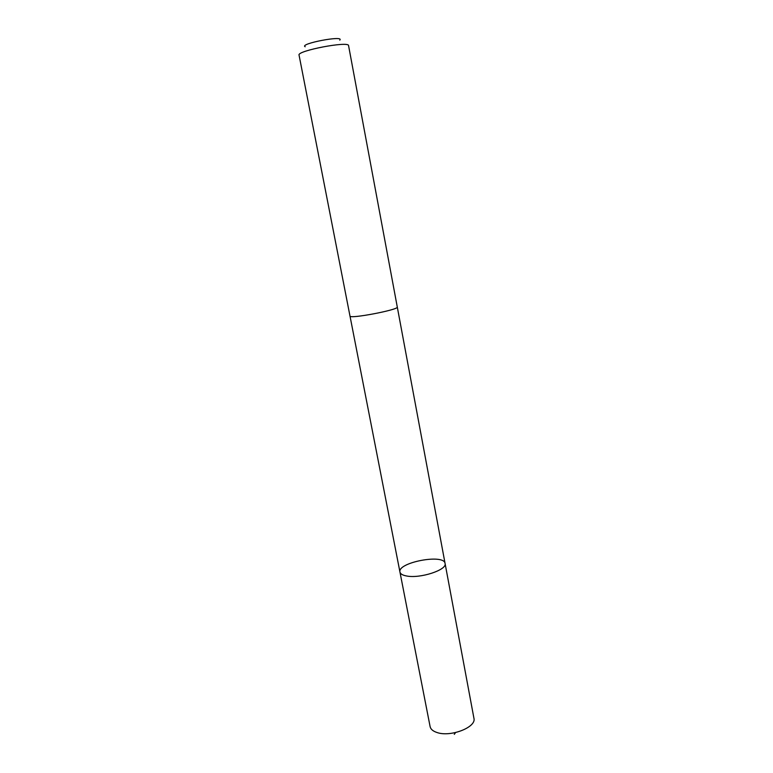<?xml version="1.0" encoding="UTF-8"?>
<svg xmlns="http://www.w3.org/2000/svg" width="773" height="773" viewBox="0 0 773 773"><rect width="100%" height="100%" fill="white"/><g stroke="black" fill="none" stroke-linecap="round" stroke-linejoin="round"><path stroke-width="1.16" d="M406.443 575.953C402.53 575.209 400.366 573.904 399.95 572.049C397.177 562.473 444.127 553.516 445.074 563.449C447.412 569.865 419.952 578.871 406.443 575.953C402.53 575.209 400.366 573.904 399.95 572.049L430.107 726.601C430.667 729.181 432.899 731.123 436.813 732.446C450.35 737.49 476.709 727.238 473.926 718.243L445.074 563.449C447.412 569.865 419.952 578.871 406.443 575.953M349.985 316.051C349.183 319.259 399.216 309.712 397.283 307.026L348.575 45.655C349.164 40.756 296.706 50.757 299.054 55.096L349.985 316.051M305.19 46.747C298.716 43.761 344.719 34.988 339.791 40.138M455.558 732.572L454.292 734.35M350.005 316.099L399.95 572.049M397.293 307.074L445.074 563.449"/></g></svg>
